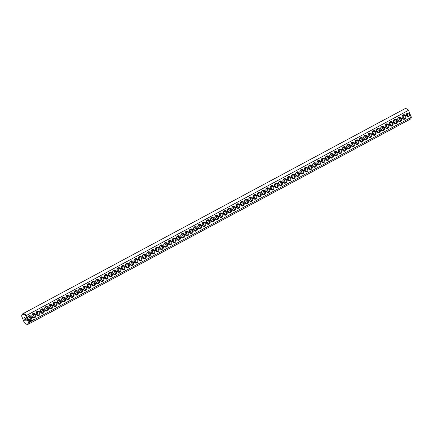 <?xml version="1.0" encoding="UTF-8"?>
<svg xmlns="http://www.w3.org/2000/svg" width="433" height="433" viewBox="0 0 433 433"><rect width="100%" height="100%" fill="white"/><g stroke="black" fill="none" stroke-linecap="round" stroke-linejoin="round"><path stroke-width="0.65" d="M411.29 117.413A5.883 2.939 61.8 0 0 411.301 117.311L29.255 322.363A5.883 2.939 61.8 0 1 28.259 324.209A5.883 2.939 61.8 0 1 26.261 324.063L25.78 323.824A5.348 2.668 61.8 0 1 24.302 322.704L21.65 316.074A5.348 2.668 61.8 0 1 25.834 315.787L408.503 110.312L411.29 117.413A5.883 2.939 61.8 0 1 410.305 119.156L28.259 324.209M25.78 323.824A5.348 2.668 61.8 0 0 28.486 322.417L29.255 322.363L28.053 319.37A2.317 1.959 86.1 0 0 30.624 319.922A2.317 1.959 86.1 0 0 31.338 316.994A2.317 1.959 86.1 0 0 28.946 315.727A2.317 1.959 86.1 0 0 27.652 318.358L26.451 315.365A5.883 2.939 61.8 0 0 22.695 313.844A5.883 2.939 61.8 0 0 21.71 315.587A5.883 2.939 61.8 0 0 21.699 315.689L21.65 316.074M411.334 117.056L410.105 114.317M409.699 113.305L408.503 110.312A5.883 2.939 61.8 0 0 406.739 108.937A5.883 2.939 61.8 0 0 404.741 108.791L22.695 313.844M405.699 116.066A2.317 1.959 86.1 0 0 402.311 115.66A2.317 1.959 86.1 0 0 403.778 119.324A2.317 1.959 86.1 0 0 405.699 116.066M401.445 118.35A2.317 1.959 86.1 0 0 398.057 117.944A2.317 1.959 86.1 0 0 399.524 121.603A2.317 1.959 86.1 0 0 401.445 118.35M397.191 120.634A2.317 1.959 86.1 0 0 393.803 120.228A2.317 1.959 86.1 0 0 395.269 123.887A2.317 1.959 86.1 0 0 397.191 120.634M392.937 122.918A2.317 1.959 86.1 0 0 389.548 122.512A2.317 1.959 86.1 0 0 391.015 126.171A2.317 1.959 86.1 0 0 392.937 122.918M388.682 125.202A2.317 1.959 86.1 0 0 385.294 124.796A2.317 1.959 86.1 0 0 386.761 128.455A2.317 1.959 86.1 0 0 388.682 125.202M384.428 127.481A2.317 1.959 86.1 0 0 381.04 127.08A2.317 1.959 86.1 0 0 382.507 130.739A2.317 1.959 86.1 0 0 384.428 127.481M380.174 129.765A2.317 1.959 86.1 0 0 376.786 129.364A2.317 1.959 86.1 0 0 378.253 133.023A2.317 1.959 86.1 0 0 380.174 129.765M375.92 132.049A2.317 1.959 86.1 0 0 372.532 131.643A2.317 1.959 86.1 0 0 373.998 135.302A2.317 1.959 86.1 0 0 375.92 132.049M371.666 134.333A2.317 1.959 86.1 0 0 368.277 133.927A2.317 1.959 86.1 0 0 369.744 137.586A2.317 1.959 86.1 0 0 371.666 134.333M367.411 136.617A2.317 1.959 86.1 0 0 364.023 136.211A2.317 1.959 86.1 0 0 365.49 139.87A2.317 1.959 86.1 0 0 367.411 136.617M363.157 138.901A2.317 1.959 86.1 0 0 359.769 138.495A2.317 1.959 86.1 0 0 361.236 142.154A2.317 1.959 86.1 0 0 363.157 138.901M358.903 141.185A2.317 1.959 86.1 0 0 355.515 140.779A2.317 1.959 86.1 0 0 356.981 144.438A2.317 1.959 86.1 0 0 358.903 141.185M354.649 143.464A2.317 1.959 86.1 0 0 351.26 143.063A2.317 1.959 86.1 0 0 352.727 146.722A2.317 1.959 86.1 0 0 354.649 143.464M350.394 145.748A2.317 1.959 86.1 0 0 347.006 145.342A2.317 1.959 86.1 0 0 348.473 149.006A2.317 1.959 86.1 0 0 350.394 145.748M346.14 148.032A2.317 1.959 86.1 0 0 342.757 147.626A2.317 1.959 86.1 0 0 344.219 151.285A2.317 1.959 86.1 0 0 346.14 148.032M341.886 150.316A2.317 1.959 86.1 0 0 338.503 149.91A2.317 1.959 86.1 0 0 339.965 153.569A2.317 1.959 86.1 0 0 341.886 150.316M337.632 152.6A2.317 1.959 86.1 0 0 334.249 152.194A2.317 1.959 86.1 0 0 335.71 155.853A2.317 1.959 86.1 0 0 337.632 152.6M333.378 154.884A2.317 1.959 86.1 0 0 329.995 154.478A2.317 1.959 86.1 0 0 331.456 158.137A2.317 1.959 86.1 0 0 333.378 154.884M329.123 157.163A2.317 1.959 86.1 0 0 325.74 156.762A2.317 1.959 86.1 0 0 327.202 160.421A2.317 1.959 86.1 0 0 329.123 157.163M324.869 159.447A2.317 1.959 86.1 0 0 321.486 159.041A2.317 1.959 86.1 0 0 322.948 162.705A2.317 1.959 86.1 0 0 324.869 159.447M320.615 161.731A2.317 1.959 86.1 0 0 317.232 161.325A2.317 1.959 86.1 0 0 318.693 164.984A2.317 1.959 86.1 0 0 320.615 161.731M316.361 164.015A2.317 1.959 86.1 0 0 312.978 163.609A2.317 1.959 86.1 0 0 314.439 167.268A2.317 1.959 86.1 0 0 316.361 164.015M312.106 166.299A2.317 1.959 86.1 0 0 308.724 165.893A2.317 1.959 86.1 0 0 310.185 169.552A2.317 1.959 86.1 0 0 312.106 166.299M307.852 168.583A2.317 1.959 86.1 0 0 304.469 168.177A2.317 1.959 86.1 0 0 305.931 171.836A2.317 1.959 86.1 0 0 307.852 168.583M303.598 170.867A2.317 1.959 86.1 0 0 300.215 170.461A2.317 1.959 86.1 0 0 301.677 174.12A2.317 1.959 86.1 0 0 303.598 170.867M299.344 173.146A2.317 1.959 86.1 0 0 295.961 172.745A2.317 1.959 86.1 0 0 297.422 176.404A2.317 1.959 86.1 0 0 299.344 173.146M295.095 175.43A2.317 1.959 86.1 0 0 291.707 175.024A2.317 1.959 86.1 0 0 293.168 178.683A2.317 1.959 86.1 0 0 295.095 175.43M290.841 177.714A2.317 1.959 86.1 0 0 287.452 177.308A2.317 1.959 86.1 0 0 288.914 180.967A2.317 1.959 86.1 0 0 290.841 177.714M286.586 179.998A2.317 1.959 86.1 0 0 283.198 179.592A2.317 1.959 86.1 0 0 284.66 183.251A2.317 1.959 86.1 0 0 286.586 179.998M282.332 182.282A2.317 1.959 86.1 0 0 278.944 181.876A2.317 1.959 86.1 0 0 280.405 185.535A2.317 1.959 86.1 0 0 282.332 182.282M278.078 184.566A2.317 1.959 86.1 0 0 274.69 184.16A2.317 1.959 86.1 0 0 276.151 187.819A2.317 1.959 86.1 0 0 278.078 184.566M273.824 186.845A2.317 1.959 86.1 0 0 270.436 186.444A2.317 1.959 86.1 0 0 271.897 190.103A2.317 1.959 86.1 0 0 273.824 186.845M269.57 189.129A2.317 1.959 86.1 0 0 266.181 188.723A2.317 1.959 86.1 0 0 267.643 192.387A2.317 1.959 86.1 0 0 269.57 189.129M265.315 191.413A2.317 1.959 86.1 0 0 261.927 191.007A2.317 1.959 86.1 0 0 263.388 194.666A2.317 1.959 86.1 0 0 265.315 191.413M261.061 193.697A2.317 1.959 86.1 0 0 257.673 193.291A2.317 1.959 86.1 0 0 259.14 196.95A2.317 1.959 86.1 0 0 261.061 193.697M256.807 195.981A2.317 1.959 86.1 0 0 253.419 195.575A2.317 1.959 86.1 0 0 254.885 199.234A2.317 1.959 86.1 0 0 256.807 195.981M252.553 198.265A2.317 1.959 86.1 0 0 249.164 197.859A2.317 1.959 86.1 0 0 250.631 201.518A2.317 1.959 86.1 0 0 252.553 198.265M248.298 200.549A2.317 1.959 86.1 0 0 244.91 200.143A2.317 1.959 86.1 0 0 246.377 203.802A2.317 1.959 86.1 0 0 248.298 200.549M244.044 202.828A2.317 1.959 86.1 0 0 240.656 202.428A2.317 1.959 86.1 0 0 242.123 206.086A2.317 1.959 86.1 0 0 244.044 202.828M239.79 205.112A2.317 1.959 86.1 0 0 236.402 204.706A2.317 1.959 86.1 0 0 237.869 208.365A2.317 1.959 86.1 0 0 239.79 205.112M235.536 207.396A2.317 1.959 86.1 0 0 232.148 206.99A2.317 1.959 86.1 0 0 233.614 210.649A2.317 1.959 86.1 0 0 235.536 207.396M231.282 209.68A2.317 1.959 86.1 0 0 227.893 209.274A2.317 1.959 86.1 0 0 229.36 212.933A2.317 1.959 86.1 0 0 231.282 209.68M227.027 211.964A2.317 1.959 86.1 0 0 223.639 211.558A2.317 1.959 86.1 0 0 225.106 215.217A2.317 1.959 86.1 0 0 227.027 211.964M222.773 214.248A2.317 1.959 86.1 0 0 219.385 213.842A2.317 1.959 86.1 0 0 220.852 217.501A2.317 1.959 86.1 0 0 222.773 214.248M33.677 319.224L33.628 319.494L33.677 319.224M32.08 319.781L32.053 320.339L32.08 319.781M31.636 320.019L31.609 320.577L31.636 320.019M31.744 319.96L31.923 320.409L31.744 319.96M31.29 320.22L31.154 320.788L31.328 320.323L31.485 320.642L31.306 320.198L31.49 320.609M31.03 320.36L31.306 320.604M30.683 320.528L31.068 320.864L30.683 320.528M30.359 320.766L30.646 321.097L30.619 320.599L30.359 320.766M30.088 320.961L30.375 321.237L30.196 320.853M29.33 321.07L29.341 321.697L29.823 321.746L29.861 321.07L29.33 321.07M218.519 216.527A2.317 1.959 86.1 0 0 215.131 216.127A2.317 1.959 86.1 0 0 216.597 219.785A2.317 1.959 86.1 0 0 218.519 216.527M214.265 218.811A2.317 1.959 86.1 0 0 210.876 218.405A2.317 1.959 86.1 0 0 212.343 222.069A2.317 1.959 86.1 0 0 214.265 218.811M210.01 221.095A2.317 1.959 86.1 0 0 206.622 220.689A2.317 1.959 86.1 0 0 208.089 224.348A2.317 1.959 86.1 0 0 210.01 221.095M205.756 223.379A2.317 1.959 86.1 0 0 202.368 222.973A2.317 1.959 86.1 0 0 203.835 226.632A2.317 1.959 86.1 0 0 205.756 223.379M201.502 225.663A2.317 1.959 86.1 0 0 198.114 225.257A2.317 1.959 86.1 0 0 199.581 228.916A2.317 1.959 86.1 0 0 201.502 225.663M197.248 227.947A2.317 1.959 86.1 0 0 193.865 227.541A2.317 1.959 86.1 0 0 195.326 231.2A2.317 1.959 86.1 0 0 197.248 227.947M192.994 230.226A2.317 1.959 86.1 0 0 189.611 229.826A2.317 1.959 86.1 0 0 191.072 233.484A2.317 1.959 86.1 0 0 192.994 230.226M188.739 232.51A2.317 1.959 86.1 0 0 185.356 232.11A2.317 1.959 86.1 0 0 186.818 235.769A2.317 1.959 86.1 0 0 188.739 232.51M184.485 234.794A2.317 1.959 86.1 0 0 181.102 234.388A2.317 1.959 86.1 0 0 182.564 238.047A2.317 1.959 86.1 0 0 184.485 234.794M180.231 237.078A2.317 1.959 86.1 0 0 176.848 236.672A2.317 1.959 86.1 0 0 178.309 240.331A2.317 1.959 86.1 0 0 180.231 237.078M175.977 239.362A2.317 1.959 86.1 0 0 172.594 238.956A2.317 1.959 86.1 0 0 174.055 242.615A2.317 1.959 86.1 0 0 175.977 239.362M171.722 241.646A2.317 1.959 86.1 0 0 168.34 241.241A2.317 1.959 86.1 0 0 169.801 244.899A2.317 1.959 86.1 0 0 171.722 241.646M167.468 243.931A2.317 1.959 86.1 0 0 164.085 243.525A2.317 1.959 86.1 0 0 165.547 247.183A2.317 1.959 86.1 0 0 167.468 243.931M163.214 246.209A2.317 1.959 86.1 0 0 159.831 245.809A2.317 1.959 86.1 0 0 161.292 249.468A2.317 1.959 86.1 0 0 163.214 246.209M158.96 248.493A2.317 1.959 86.1 0 0 155.577 248.087A2.317 1.959 86.1 0 0 157.038 251.752A2.317 1.959 86.1 0 0 158.96 248.493M154.705 250.777A2.317 1.959 86.1 0 0 151.323 250.371A2.317 1.959 86.1 0 0 152.784 254.03A2.317 1.959 86.1 0 0 154.705 250.777M150.451 253.061A2.317 1.959 86.1 0 0 147.068 252.656A2.317 1.959 86.1 0 0 148.53 256.314A2.317 1.959 86.1 0 0 150.451 253.061M146.202 255.346A2.317 1.959 86.1 0 0 142.814 254.94A2.317 1.959 86.1 0 0 144.276 258.598A2.317 1.959 86.1 0 0 146.202 255.346M141.948 257.63A2.317 1.959 86.1 0 0 138.56 257.224A2.317 1.959 86.1 0 0 140.021 260.882A2.317 1.959 86.1 0 0 141.948 257.63M137.694 259.908A2.317 1.959 86.1 0 0 134.306 259.508A2.317 1.959 86.1 0 0 135.767 263.167A2.317 1.959 86.1 0 0 137.694 259.908M133.44 262.192A2.317 1.959 86.1 0 0 130.052 261.786A2.317 1.959 86.1 0 0 131.513 265.451A2.317 1.959 86.1 0 0 133.44 262.192M129.186 264.476A2.317 1.959 86.1 0 0 125.797 264.07A2.317 1.959 86.1 0 0 127.259 267.729A2.317 1.959 86.1 0 0 129.186 264.476M124.931 266.76A2.317 1.959 86.1 0 0 121.543 266.355A2.317 1.959 86.1 0 0 123.004 270.013A2.317 1.959 86.1 0 0 124.931 266.76M120.677 269.045A2.317 1.959 86.1 0 0 117.289 268.639A2.317 1.959 86.1 0 0 118.75 272.297A2.317 1.959 86.1 0 0 120.677 269.045M116.423 271.329A2.317 1.959 86.1 0 0 113.035 270.923A2.317 1.959 86.1 0 0 114.496 274.582A2.317 1.959 86.1 0 0 116.423 271.329M112.169 273.613A2.317 1.959 86.1 0 0 108.78 273.207A2.317 1.959 86.1 0 0 110.247 276.866A2.317 1.959 86.1 0 0 112.169 273.613M107.914 275.891A2.317 1.959 86.1 0 0 104.526 275.491A2.317 1.959 86.1 0 0 105.993 279.15A2.317 1.959 86.1 0 0 107.914 275.891M103.66 278.175A2.317 1.959 86.1 0 0 100.272 277.77A2.317 1.959 86.1 0 0 101.739 281.428A2.317 1.959 86.1 0 0 103.66 278.175M99.406 280.46A2.317 1.959 86.1 0 0 96.018 280.054A2.317 1.959 86.1 0 0 97.485 283.712A2.317 1.959 86.1 0 0 99.406 280.46M95.152 282.744A2.317 1.959 86.1 0 0 91.764 282.338A2.317 1.959 86.1 0 0 93.23 285.996A2.317 1.959 86.1 0 0 95.152 282.744M90.898 285.028A2.317 1.959 86.1 0 0 87.509 284.622A2.317 1.959 86.1 0 0 88.976 288.281A2.317 1.959 86.1 0 0 90.898 285.028M86.643 287.312A2.317 1.959 86.1 0 0 83.255 286.906A2.317 1.959 86.1 0 0 84.722 290.565A2.317 1.959 86.1 0 0 86.643 287.312M82.389 289.59A2.317 1.959 86.1 0 0 79.001 289.19A2.317 1.959 86.1 0 0 80.468 292.849A2.317 1.959 86.1 0 0 82.389 289.59M78.135 291.874A2.317 1.959 86.1 0 0 74.747 291.469A2.317 1.959 86.1 0 0 76.213 295.133A2.317 1.959 86.1 0 0 78.135 291.874M73.881 294.159A2.317 1.959 86.1 0 0 70.492 293.753A2.317 1.959 86.1 0 0 71.959 297.411A2.317 1.959 86.1 0 0 73.881 294.159M69.626 296.443A2.317 1.959 86.1 0 0 66.238 296.037A2.317 1.959 86.1 0 0 67.705 299.696A2.317 1.959 86.1 0 0 69.626 296.443M65.372 298.727A2.317 1.959 86.1 0 0 61.984 298.321A2.317 1.959 86.1 0 0 63.451 301.98A2.317 1.959 86.1 0 0 65.372 298.727M61.118 301.011A2.317 1.959 86.1 0 0 57.73 300.605A2.317 1.959 86.1 0 0 59.197 304.264A2.317 1.959 86.1 0 0 61.118 301.011M56.864 303.289A2.317 1.959 86.1 0 0 53.475 302.889A2.317 1.959 86.1 0 0 54.942 306.548A2.317 1.959 86.1 0 0 56.864 303.289M52.61 305.574A2.317 1.959 86.1 0 0 49.227 305.173A2.317 1.959 86.1 0 0 50.688 308.832A2.317 1.959 86.1 0 0 52.61 305.574M48.355 307.858A2.317 1.959 86.1 0 0 44.972 307.452A2.317 1.959 86.1 0 0 46.434 311.111A2.317 1.959 86.1 0 0 48.355 307.858M44.101 310.142A2.317 1.959 86.1 0 0 40.718 309.736A2.317 1.959 86.1 0 0 42.18 313.395A2.317 1.959 86.1 0 0 44.101 310.142M39.847 312.426A2.317 1.959 86.1 0 0 36.464 312.02A2.317 1.959 86.1 0 0 37.925 315.679A2.317 1.959 86.1 0 0 39.847 312.426M35.593 314.71A2.317 1.959 86.1 0 0 32.21 314.304A2.317 1.959 86.1 0 0 33.671 317.963A2.317 1.959 86.1 0 0 35.593 314.71M28.053 319.37L27.652 318.358M28.486 322.417L25.834 315.787M30.646 317.232A1.781 1.505 86.1 0 0 29.163 316.182A1.781 1.505 86.1 0 0 27.782 318.066A1.781 1.505 86.1 0 0 29.406 319.738A1.781 1.505 86.1 0 0 30.646 317.232M409.261 114.025A1.781 1.505 86.1 0 0 407.778 112.975A1.781 1.505 86.1 0 0 406.392 114.859A1.781 1.505 86.1 0 0 408.021 116.531A1.781 1.505 86.1 0 0 409.261 114.025M405.007 116.304A1.781 1.505 86.1 0 0 403.524 115.259A1.781 1.505 86.1 0 0 402.138 117.137A1.781 1.505 86.1 0 0 403.767 118.815A1.781 1.505 86.1 0 0 405.007 116.304M400.752 118.588A1.781 1.505 86.1 0 0 399.269 117.543A1.781 1.505 86.1 0 0 397.884 119.421A1.781 1.505 86.1 0 0 399.513 121.099A1.781 1.505 86.1 0 0 400.752 118.588M396.498 120.872A1.781 1.505 86.1 0 0 395.015 119.822A1.781 1.505 86.1 0 0 393.629 121.705A1.781 1.505 86.1 0 0 395.259 123.383A1.781 1.505 86.1 0 0 396.498 120.872M392.244 123.156A1.781 1.505 86.1 0 0 390.761 122.106A1.781 1.505 86.1 0 0 389.375 123.99A1.781 1.505 86.1 0 0 391.004 125.667A1.781 1.505 86.1 0 0 392.244 123.156M387.99 125.44A1.781 1.505 86.1 0 0 386.507 124.39A1.781 1.505 86.1 0 0 385.121 126.274A1.781 1.505 86.1 0 0 386.75 127.946A1.781 1.505 86.1 0 0 387.99 125.44M383.735 127.724A1.781 1.505 86.1 0 0 382.252 126.674A1.781 1.505 86.1 0 0 380.867 128.558A1.781 1.505 86.1 0 0 382.496 130.23A1.781 1.505 86.1 0 0 383.735 127.724M379.481 130.003A1.781 1.505 86.1 0 0 377.998 128.958A1.781 1.505 86.1 0 0 376.613 130.836A1.781 1.505 86.1 0 0 378.242 132.514A1.781 1.505 86.1 0 0 379.481 130.003M375.227 132.287A1.781 1.505 86.1 0 0 373.744 131.242A1.781 1.505 86.1 0 0 372.358 133.12A1.781 1.505 86.1 0 0 373.988 134.798A1.781 1.505 86.1 0 0 375.227 132.287M370.973 134.571A1.781 1.505 86.1 0 0 369.49 133.521A1.781 1.505 86.1 0 0 368.11 135.405A1.781 1.505 86.1 0 0 369.733 137.082A1.781 1.505 86.1 0 0 370.973 134.571M366.719 136.855A1.781 1.505 86.1 0 0 365.236 135.805A1.781 1.505 86.1 0 0 363.855 137.689A1.781 1.505 86.1 0 0 365.479 139.366A1.781 1.505 86.1 0 0 366.719 136.855M362.464 139.139A1.781 1.505 86.1 0 0 360.981 138.089A1.781 1.505 86.1 0 0 359.601 139.973A1.781 1.505 86.1 0 0 361.225 141.645A1.781 1.505 86.1 0 0 362.464 139.139M358.21 141.423A1.781 1.505 86.1 0 0 356.727 140.373A1.781 1.505 86.1 0 0 355.347 142.257A1.781 1.505 86.1 0 0 356.971 143.929A1.781 1.505 86.1 0 0 358.21 141.423M353.956 143.707A1.781 1.505 86.1 0 0 352.473 142.657A1.781 1.505 86.1 0 0 351.093 144.535A1.781 1.505 86.1 0 0 352.716 146.213A1.781 1.505 86.1 0 0 353.956 143.707M349.702 145.986A1.781 1.505 86.1 0 0 348.219 144.941A1.781 1.505 86.1 0 0 346.838 146.819A1.781 1.505 86.1 0 0 348.462 148.497A1.781 1.505 86.1 0 0 349.702 145.986M345.447 148.27A1.781 1.505 86.1 0 0 343.964 147.225A1.781 1.505 86.1 0 0 342.584 149.104A1.781 1.505 86.1 0 0 344.208 150.781A1.781 1.505 86.1 0 0 345.447 148.27M341.193 150.554A1.781 1.505 86.1 0 0 339.71 149.504A1.781 1.505 86.1 0 0 338.33 151.388A1.781 1.505 86.1 0 0 339.954 153.066A1.781 1.505 86.1 0 0 341.193 150.554M336.939 152.838A1.781 1.505 86.1 0 0 335.456 151.788A1.781 1.505 86.1 0 0 334.076 153.672A1.781 1.505 86.1 0 0 335.699 155.35A1.781 1.505 86.1 0 0 336.939 152.838M332.685 155.122A1.781 1.505 86.1 0 0 331.202 154.072A1.781 1.505 86.1 0 0 329.822 155.956A1.781 1.505 86.1 0 0 331.445 157.628A1.781 1.505 86.1 0 0 332.685 155.122M328.43 157.406A1.781 1.505 86.1 0 0 326.947 156.356A1.781 1.505 86.1 0 0 325.567 158.24A1.781 1.505 86.1 0 0 327.191 159.912A1.781 1.505 86.1 0 0 328.43 157.406M324.176 159.685A1.781 1.505 86.1 0 0 322.693 158.64A1.781 1.505 86.1 0 0 321.313 160.519A1.781 1.505 86.1 0 0 322.937 162.196A1.781 1.505 86.1 0 0 324.176 159.685M319.922 161.969A1.781 1.505 86.1 0 0 318.439 160.924A1.781 1.505 86.1 0 0 317.059 162.803A1.781 1.505 86.1 0 0 318.683 164.48A1.781 1.505 86.1 0 0 319.922 161.969M315.668 164.253A1.781 1.505 86.1 0 0 314.185 163.203A1.781 1.505 86.1 0 0 312.805 165.087A1.781 1.505 86.1 0 0 314.428 166.765A1.781 1.505 86.1 0 0 315.668 164.253M311.414 166.537A1.781 1.505 86.1 0 0 309.931 165.487A1.781 1.505 86.1 0 0 308.55 167.371A1.781 1.505 86.1 0 0 310.174 169.049A1.781 1.505 86.1 0 0 311.414 166.537M307.159 168.821A1.781 1.505 86.1 0 0 305.676 167.771A1.781 1.505 86.1 0 0 304.296 169.655A1.781 1.505 86.1 0 0 305.92 171.327A1.781 1.505 86.1 0 0 307.159 168.821M302.905 171.105A1.781 1.505 86.1 0 0 301.422 170.055A1.781 1.505 86.1 0 0 300.042 171.939A1.781 1.505 86.1 0 0 301.666 173.611A1.781 1.505 86.1 0 0 302.905 171.105M298.651 173.384A1.781 1.505 86.1 0 0 297.168 172.339A1.781 1.505 86.1 0 0 295.788 174.218A1.781 1.505 86.1 0 0 297.411 175.895A1.781 1.505 86.1 0 0 298.651 173.384M294.397 175.668A1.781 1.505 86.1 0 0 292.914 174.623A1.781 1.505 86.1 0 0 291.533 176.502A1.781 1.505 86.1 0 0 293.157 178.179A1.781 1.505 86.1 0 0 294.397 175.668M290.142 177.952A1.781 1.505 86.1 0 0 288.659 176.902A1.781 1.505 86.1 0 0 287.279 178.786A1.781 1.505 86.1 0 0 288.903 180.464A1.781 1.505 86.1 0 0 290.142 177.952M285.888 180.236A1.781 1.505 86.1 0 0 284.405 179.186A1.781 1.505 86.1 0 0 283.025 181.07A1.781 1.505 86.1 0 0 284.649 182.748A1.781 1.505 86.1 0 0 285.888 180.236M281.634 182.52A1.781 1.505 86.1 0 0 280.151 181.47A1.781 1.505 86.1 0 0 278.771 183.354A1.781 1.505 86.1 0 0 280.395 185.032A1.781 1.505 86.1 0 0 281.634 182.52M277.38 184.804A1.781 1.505 86.1 0 0 275.902 183.754A1.781 1.505 86.1 0 0 274.517 185.638A1.781 1.505 86.1 0 0 276.14 187.31A1.781 1.505 86.1 0 0 277.38 184.804M273.131 187.088A1.781 1.505 86.1 0 0 271.648 186.038A1.781 1.505 86.1 0 0 270.262 187.922A1.781 1.505 86.1 0 0 271.886 189.594A1.781 1.505 86.1 0 0 273.131 187.088M268.877 189.367A1.781 1.505 86.1 0 0 267.394 188.323A1.781 1.505 86.1 0 0 266.008 190.201A1.781 1.505 86.1 0 0 267.637 191.879A1.781 1.505 86.1 0 0 268.877 189.367M264.623 191.651A1.781 1.505 86.1 0 0 263.14 190.607A1.781 1.505 86.1 0 0 261.754 192.485A1.781 1.505 86.1 0 0 263.383 194.163A1.781 1.505 86.1 0 0 264.623 191.651M260.368 193.935A1.781 1.505 86.1 0 0 258.885 192.885A1.781 1.505 86.1 0 0 257.5 194.769A1.781 1.505 86.1 0 0 259.129 196.447A1.781 1.505 86.1 0 0 260.368 193.935M256.114 196.219A1.781 1.505 86.1 0 0 254.631 195.169A1.781 1.505 86.1 0 0 253.245 197.053A1.781 1.505 86.1 0 0 254.875 198.731A1.781 1.505 86.1 0 0 256.114 196.219M251.86 198.503A1.781 1.505 86.1 0 0 250.377 197.453A1.781 1.505 86.1 0 0 248.991 199.337A1.781 1.505 86.1 0 0 250.62 201.009A1.781 1.505 86.1 0 0 251.86 198.503M247.606 200.788A1.781 1.505 86.1 0 0 246.123 199.737A1.781 1.505 86.1 0 0 244.737 201.621A1.781 1.505 86.1 0 0 246.366 203.294A1.781 1.505 86.1 0 0 247.606 200.788M243.351 203.066A1.781 1.505 86.1 0 0 241.868 202.022A1.781 1.505 86.1 0 0 240.483 203.9A1.781 1.505 86.1 0 0 242.112 205.578A1.781 1.505 86.1 0 0 243.351 203.066M239.097 205.35A1.781 1.505 86.1 0 0 237.614 204.306A1.781 1.505 86.1 0 0 236.229 206.184A1.781 1.505 86.1 0 0 237.858 207.862A1.781 1.505 86.1 0 0 239.097 205.35M234.843 207.634A1.781 1.505 86.1 0 0 233.36 206.584A1.781 1.505 86.1 0 0 231.974 208.468A1.781 1.505 86.1 0 0 233.604 210.146A1.781 1.505 86.1 0 0 234.843 207.634M230.589 209.918A1.781 1.505 86.1 0 0 229.106 208.868A1.781 1.505 86.1 0 0 227.72 210.752A1.781 1.505 86.1 0 0 229.349 212.43A1.781 1.505 86.1 0 0 230.589 209.918M226.335 212.202A1.781 1.505 86.1 0 0 224.851 211.152A1.781 1.505 86.1 0 0 223.471 213.036A1.781 1.505 86.1 0 0 225.095 214.708A1.781 1.505 86.1 0 0 226.335 212.202M222.08 214.487A1.781 1.505 86.1 0 0 220.597 213.437A1.781 1.505 86.1 0 0 219.217 215.32A1.781 1.505 86.1 0 0 220.841 216.993A1.781 1.505 86.1 0 0 222.08 214.487M31.62 320.539L31.706 320.252M31.777 319.976L31.934 320.371M31.198 320.766L31.073 320.463M30.651 321.059L30.564 320.593M30.083 321.086L30.359 321.059M30.245 321.286L30.342 321.005M29.628 321.822L29.926 321.362M217.826 216.771A1.781 1.505 86.1 0 0 216.343 215.721A1.781 1.505 86.1 0 0 214.963 217.599A1.781 1.505 86.1 0 0 216.587 219.277A1.781 1.505 86.1 0 0 217.826 216.771M213.572 219.049A1.781 1.505 86.1 0 0 212.089 218.005A1.781 1.505 86.1 0 0 210.709 219.883A1.781 1.505 86.1 0 0 212.332 221.561A1.781 1.505 86.1 0 0 213.572 219.049M209.318 221.333A1.781 1.505 86.1 0 0 207.835 220.289A1.781 1.505 86.1 0 0 206.454 222.167A1.781 1.505 86.1 0 0 208.078 223.845A1.781 1.505 86.1 0 0 209.318 221.333M205.063 223.617A1.781 1.505 86.1 0 0 203.58 222.567A1.781 1.505 86.1 0 0 202.2 224.451A1.781 1.505 86.1 0 0 203.824 226.129A1.781 1.505 86.1 0 0 205.063 223.617M200.809 225.902A1.781 1.505 86.1 0 0 199.326 224.851A1.781 1.505 86.1 0 0 197.946 226.735A1.781 1.505 86.1 0 0 199.57 228.413A1.781 1.505 86.1 0 0 200.809 225.902M196.555 228.186A1.781 1.505 86.1 0 0 195.072 227.136A1.781 1.505 86.1 0 0 193.692 229.019A1.781 1.505 86.1 0 0 195.315 230.692A1.781 1.505 86.1 0 0 196.555 228.186M192.301 230.47A1.781 1.505 86.1 0 0 190.818 229.42A1.781 1.505 86.1 0 0 189.438 231.303A1.781 1.505 86.1 0 0 191.061 232.976A1.781 1.505 86.1 0 0 192.301 230.47M188.046 232.748A1.781 1.505 86.1 0 0 186.563 231.704A1.781 1.505 86.1 0 0 185.183 233.582A1.781 1.505 86.1 0 0 186.807 235.26A1.781 1.505 86.1 0 0 188.046 232.748M183.792 235.032A1.781 1.505 86.1 0 0 182.309 233.988A1.781 1.505 86.1 0 0 180.929 235.866A1.781 1.505 86.1 0 0 182.553 237.544A1.781 1.505 86.1 0 0 183.792 235.032M179.538 237.316A1.781 1.505 86.1 0 0 178.055 236.266A1.781 1.505 86.1 0 0 176.675 238.15A1.781 1.505 86.1 0 0 178.299 239.828A1.781 1.505 86.1 0 0 179.538 237.316M175.284 239.601A1.781 1.505 86.1 0 0 173.801 238.551A1.781 1.505 86.1 0 0 172.421 240.434A1.781 1.505 86.1 0 0 174.044 242.112A1.781 1.505 86.1 0 0 175.284 239.601M171.03 241.885A1.781 1.505 86.1 0 0 169.547 240.835A1.781 1.505 86.1 0 0 168.166 242.718A1.781 1.505 86.1 0 0 169.79 244.391A1.781 1.505 86.1 0 0 171.03 241.885M166.775 244.169A1.781 1.505 86.1 0 0 165.292 243.119A1.781 1.505 86.1 0 0 163.912 245.002A1.781 1.505 86.1 0 0 165.536 246.675A1.781 1.505 86.1 0 0 166.775 244.169M162.521 246.447A1.781 1.505 86.1 0 0 161.038 245.403A1.781 1.505 86.1 0 0 159.658 247.281A1.781 1.505 86.1 0 0 161.282 248.959A1.781 1.505 86.1 0 0 162.521 246.447M158.267 248.731A1.781 1.505 86.1 0 0 156.784 247.687A1.781 1.505 86.1 0 0 155.404 249.565A1.781 1.505 86.1 0 0 157.027 251.243A1.781 1.505 86.1 0 0 158.267 248.731M154.013 251.016A1.781 1.505 86.1 0 0 152.53 249.971A1.781 1.505 86.1 0 0 151.149 251.849A1.781 1.505 86.1 0 0 152.773 253.527A1.781 1.505 86.1 0 0 154.013 251.016M149.758 253.3A1.781 1.505 86.1 0 0 148.275 252.25A1.781 1.505 86.1 0 0 146.895 254.133A1.781 1.505 86.1 0 0 148.519 255.811A1.781 1.505 86.1 0 0 149.758 253.3M145.504 255.584A1.781 1.505 86.1 0 0 144.021 254.534A1.781 1.505 86.1 0 0 142.641 256.417A1.781 1.505 86.1 0 0 144.265 258.095A1.781 1.505 86.1 0 0 145.504 255.584M141.25 257.868A1.781 1.505 86.1 0 0 139.767 256.818A1.781 1.505 86.1 0 0 138.387 258.701A1.781 1.505 86.1 0 0 140.011 260.374A1.781 1.505 86.1 0 0 141.25 257.868M136.996 260.152A1.781 1.505 86.1 0 0 135.513 259.102A1.781 1.505 86.1 0 0 134.133 260.985A1.781 1.505 86.1 0 0 135.756 262.658A1.781 1.505 86.1 0 0 136.996 260.152M132.742 262.43A1.781 1.505 86.1 0 0 131.259 261.386A1.781 1.505 86.1 0 0 129.878 263.264A1.781 1.505 86.1 0 0 131.502 264.942A1.781 1.505 86.1 0 0 132.742 262.43M128.493 264.715A1.781 1.505 86.1 0 0 127.01 263.67A1.781 1.505 86.1 0 0 125.624 265.548A1.781 1.505 86.1 0 0 127.248 267.226A1.781 1.505 86.1 0 0 128.493 264.715M124.239 266.999A1.781 1.505 86.1 0 0 122.756 265.949A1.781 1.505 86.1 0 0 121.37 267.832A1.781 1.505 86.1 0 0 122.994 269.51A1.781 1.505 86.1 0 0 124.239 266.999M119.984 269.283A1.781 1.505 86.1 0 0 118.501 268.233A1.781 1.505 86.1 0 0 117.116 270.116A1.781 1.505 86.1 0 0 118.745 271.794A1.781 1.505 86.1 0 0 119.984 269.283M115.73 271.567A1.781 1.505 86.1 0 0 114.247 270.517A1.781 1.505 86.1 0 0 112.861 272.4A1.781 1.505 86.1 0 0 114.491 274.073A1.781 1.505 86.1 0 0 115.73 271.567M111.476 273.851A1.781 1.505 86.1 0 0 109.993 272.801A1.781 1.505 86.1 0 0 108.607 274.684A1.781 1.505 86.1 0 0 110.236 276.357A1.781 1.505 86.1 0 0 111.476 273.851M107.222 276.13A1.781 1.505 86.1 0 0 105.739 275.085A1.781 1.505 86.1 0 0 104.353 276.963A1.781 1.505 86.1 0 0 105.982 278.641A1.781 1.505 86.1 0 0 107.222 276.13M102.967 278.414A1.781 1.505 86.1 0 0 101.484 277.369A1.781 1.505 86.1 0 0 100.099 279.247A1.781 1.505 86.1 0 0 101.728 280.925A1.781 1.505 86.1 0 0 102.967 278.414M98.713 280.698A1.781 1.505 86.1 0 0 97.23 279.648A1.781 1.505 86.1 0 0 95.845 281.531A1.781 1.505 86.1 0 0 97.474 283.209A1.781 1.505 86.1 0 0 98.713 280.698M94.459 282.982A1.781 1.505 86.1 0 0 92.976 281.932A1.781 1.505 86.1 0 0 91.59 283.815A1.781 1.505 86.1 0 0 93.219 285.493A1.781 1.505 86.1 0 0 94.459 282.982M90.205 285.266A1.781 1.505 86.1 0 0 88.722 284.216A1.781 1.505 86.1 0 0 87.336 286.099A1.781 1.505 86.1 0 0 88.965 287.772A1.781 1.505 86.1 0 0 90.205 285.266M85.951 287.55A1.781 1.505 86.1 0 0 84.467 286.5A1.781 1.505 86.1 0 0 83.082 288.383A1.781 1.505 86.1 0 0 84.711 290.056A1.781 1.505 86.1 0 0 85.951 287.55M81.696 289.834A1.781 1.505 86.1 0 0 80.213 288.784A1.781 1.505 86.1 0 0 78.833 290.667A1.781 1.505 86.1 0 0 80.457 292.34A1.781 1.505 86.1 0 0 81.696 289.834M77.442 292.113A1.781 1.505 86.1 0 0 75.959 291.068A1.781 1.505 86.1 0 0 74.579 292.946A1.781 1.505 86.1 0 0 76.203 294.624A1.781 1.505 86.1 0 0 77.442 292.113M73.188 294.397A1.781 1.505 86.1 0 0 71.705 293.352A1.781 1.505 86.1 0 0 70.325 295.23A1.781 1.505 86.1 0 0 71.948 296.908A1.781 1.505 86.1 0 0 73.188 294.397M68.934 296.681A1.781 1.505 86.1 0 0 67.451 295.631A1.781 1.505 86.1 0 0 66.07 297.514A1.781 1.505 86.1 0 0 67.694 299.192A1.781 1.505 86.1 0 0 68.934 296.681M64.679 298.965A1.781 1.505 86.1 0 0 63.196 297.915A1.781 1.505 86.1 0 0 61.816 299.798A1.781 1.505 86.1 0 0 63.44 301.476A1.781 1.505 86.1 0 0 64.679 298.965M60.425 301.249A1.781 1.505 86.1 0 0 58.942 300.199A1.781 1.505 86.1 0 0 57.562 302.082A1.781 1.505 86.1 0 0 59.186 303.755A1.781 1.505 86.1 0 0 60.425 301.249M56.171 303.533A1.781 1.505 86.1 0 0 54.688 302.483A1.781 1.505 86.1 0 0 53.308 304.367A1.781 1.505 86.1 0 0 54.931 306.039A1.781 1.505 86.1 0 0 56.171 303.533M51.917 305.812A1.781 1.505 86.1 0 0 50.434 304.767A1.781 1.505 86.1 0 0 49.053 306.645A1.781 1.505 86.1 0 0 50.677 308.323A1.781 1.505 86.1 0 0 51.917 305.812M47.662 308.096A1.781 1.505 86.1 0 0 46.179 307.051A1.781 1.505 86.1 0 0 44.799 308.929A1.781 1.505 86.1 0 0 46.423 310.607A1.781 1.505 86.1 0 0 47.662 308.096M43.408 310.38A1.781 1.505 86.1 0 0 41.925 309.33A1.781 1.505 86.1 0 0 40.545 311.213A1.781 1.505 86.1 0 0 42.169 312.891A1.781 1.505 86.1 0 0 43.408 310.38M39.154 312.664A1.781 1.505 86.1 0 0 37.671 311.614A1.781 1.505 86.1 0 0 36.291 313.497A1.781 1.505 86.1 0 0 37.915 315.175A1.781 1.505 86.1 0 0 39.154 312.664M34.9 314.948A1.781 1.505 86.1 0 0 33.417 313.898A1.781 1.505 86.1 0 0 32.037 315.781A1.781 1.505 86.1 0 0 33.66 317.454A1.781 1.505 86.1 0 0 34.9 314.948M24.416 317.622A1.781 0.888 61.8 0 1 25.942 319.002A1.781 0.888 61.8 0 1 25.91 320.815A1.781 0.888 61.8 0 1 24.28 319.668A1.781 0.888 61.8 0 1 24.226 317.676A1.781 0.888 61.8 0 1 24.416 317.622M406.739 108.937L407.22 109.176A5.348 2.668 61.8 0 1 408.698 110.296M408.054 115.216A1.781 0.888 61.8 0 1 406.858 113.435M28.47 319.44L29.504 317.308L28.486 316.426M407.085 116.228L408.119 114.101L407.096 113.219M402.831 118.512L403.865 116.385L402.842 115.503M398.577 120.796L399.61 118.669L398.593 117.787M394.322 123.08L395.356 120.948L394.339 120.071M390.068 125.364L391.102 123.232L390.084 122.355M385.814 127.648L386.848 125.516L385.83 124.639M381.56 129.932L382.593 127.8L381.576 126.918M377.305 132.211L378.339 130.084L377.322 129.202M373.051 134.495L374.085 132.368L373.067 131.486M368.797 136.779L369.831 134.652L368.813 133.77M364.543 139.063L365.576 136.931L364.559 136.054M360.288 141.347L361.322 139.215L360.305 138.338M356.034 143.632L357.068 141.499L356.05 140.617M351.78 145.91L352.814 143.783L351.796 142.901M347.526 148.194L348.56 146.067L347.542 145.185M343.272 150.478L344.305 148.351L343.288 147.469M339.017 152.762L340.051 150.63L339.034 149.753M334.763 155.046L335.797 152.914L334.779 152.037M330.509 157.331L331.543 155.198L330.525 154.321M326.255 159.609L327.288 157.482L326.271 156.6M322 161.893L323.034 159.766L322.017 158.884M317.746 164.177L318.78 162.05L317.762 161.168M313.492 166.461L314.526 164.334L313.508 163.452M309.238 168.746L310.277 166.613L309.254 165.736M304.984 171.03L306.023 168.897L305 168.02M300.729 173.314L301.769 171.181L300.746 170.299M296.475 175.592L297.514 173.465L296.491 172.583M292.221 177.876L293.26 175.749L292.237 174.867M287.967 180.16L289.006 178.033L287.983 177.151M283.712 182.445L284.752 180.312L283.729 179.435M279.458 184.729L280.497 182.596L279.474 181.719M275.204 187.013L276.243 184.88L275.22 184.003M270.95 189.291L271.989 187.164L270.966 186.282M266.701 191.575L267.735 189.448L266.712 188.566M262.447 193.86L263.481 191.732L262.458 190.85M258.192 196.144L259.226 194.011L258.203 193.134M253.938 198.428L254.972 196.295L253.949 195.418M249.684 200.712L250.718 198.579L249.7 197.702M245.43 202.996L246.464 200.863L245.446 199.981M241.176 205.274L242.209 203.147L241.192 202.265M236.921 207.559L237.955 205.431L236.938 204.549M232.667 209.843L233.701 207.716L232.683 206.833M228.413 212.127L229.447 209.994L228.429 209.117M224.159 214.411L225.192 212.278L224.175 211.401M219.904 216.695L220.938 214.562L219.921 213.68M29.476 321.189L29.612 321.6L29.59 321.167M215.65 218.974L216.684 216.846L215.666 215.964M211.396 221.258L212.43 219.13L211.412 218.248M207.142 223.542L208.176 221.415L207.158 220.532M202.888 225.826L203.921 223.693L202.904 222.816M198.633 228.11L199.667 225.977L198.65 225.1M194.379 230.394L195.413 228.261L194.395 227.385M190.125 232.673L191.159 230.545L190.141 229.663M185.871 234.957L186.904 232.83L185.887 231.947M181.616 237.241L182.65 235.114L181.633 234.231M177.362 239.525L178.396 237.398L177.378 236.515M173.108 241.809L174.142 239.676L173.124 238.799M168.854 244.093L169.888 241.96L168.87 241.084M164.6 246.377L165.633 244.244L164.616 243.362M160.345 248.656L161.385 246.529L160.362 245.646M156.091 250.94L157.13 248.813L156.107 247.93M151.837 253.224L152.876 251.097L151.853 250.214M147.583 255.508L148.622 253.375L147.599 252.499M143.328 257.792L144.368 255.659L143.345 254.783M139.074 260.076L140.113 257.944L139.09 257.067M134.82 262.355L135.859 260.228L134.836 259.345M130.566 264.639L131.605 262.512L130.582 261.629M126.312 266.923L127.351 264.796L126.328 263.913M122.063 269.207L123.096 267.074L122.074 266.198M117.808 271.491L118.842 269.358L117.819 268.482M113.554 273.775L114.588 271.643L113.565 270.766M109.3 276.059L110.334 273.927L109.311 273.044M105.046 278.338L106.08 276.211L105.062 275.328M100.792 280.622L101.825 278.495L100.808 277.613M96.537 282.906L97.571 280.779L96.554 279.897M92.283 285.19L93.317 283.058L92.299 282.181M88.029 287.474L89.063 285.342L88.045 284.465M83.775 289.758L84.808 287.626L83.791 286.749M79.52 292.037L80.554 289.91L79.537 289.028M75.266 294.321L76.3 292.194L75.282 291.312M71.012 296.605L72.046 294.478L71.028 293.596M66.758 298.889L67.792 296.757L66.774 295.88M62.504 301.173L63.537 299.041L62.52 298.164M58.249 303.457L59.283 301.325L58.266 300.448M53.995 305.741L55.029 303.609L54.011 302.727M49.741 308.02L50.775 305.893L49.757 305.011M45.487 310.304L46.52 308.177L45.503 307.295M41.232 312.588L42.266 310.461L41.249 309.579M36.978 314.872L38.012 312.74L36.994 311.863M32.724 317.156L33.758 315.024L32.74 314.147M24.946 317.784L24.881 318.899L26.202 319.857M406.387 114.734L406.549 115.519M27.777 317.941L27.939 318.726M402.133 117.018L402.295 117.803M397.878 119.302L398.041 120.082M389.37 123.865L389.532 124.65M380.867 128.433L381.024 129.218M372.358 133.001L372.515 133.781M351.087 144.416L351.244 145.201M342.579 148.984L342.741 149.764M334.07 153.547L334.233 154.332M312.799 164.968L312.962 165.747M304.291 169.53L304.453 170.315M266.003 190.082L266.165 190.866M393.624 121.586L393.786 122.366M385.121 126.149L385.278 126.934M376.613 130.717L376.77 131.502M368.104 135.285L368.261 136.065M363.85 137.57L364.007 138.349M359.596 139.848L359.753 140.633M355.341 142.132L355.498 142.917M346.833 146.7L346.995 147.485M338.325 151.269L338.487 152.048M329.816 155.831L329.978 156.616M325.562 158.115L325.724 158.9M321.308 160.399L321.47 161.184M317.053 162.684L317.216 163.463M308.545 167.246L308.707 168.031M300.037 171.814L300.199 172.599M295.782 174.098L295.945 174.883M291.528 176.383L291.69 177.162M287.274 178.667L287.436 179.446M283.02 180.951L283.182 181.73M278.765 183.229L278.928 184.014M274.511 185.513L274.674 186.298M270.257 187.798L270.419 188.582M261.749 192.366L261.911 193.145M257.494 194.65L257.657 195.429M253.24 196.928L253.402 197.713M248.986 199.212L249.148 199.997M244.732 201.497L244.894 202.281M240.483 203.781L240.64 204.565M236.229 206.065L236.386 206.844M231.974 208.349L232.131 209.128M227.72 210.633L227.877 211.412M223.466 212.912L223.623 213.696M219.212 215.196L219.369 215.98M214.957 217.48L215.114 218.264M210.703 219.764L210.86 220.549M206.449 222.048L206.606 222.827M202.195 224.332L202.357 225.111M197.941 226.611L198.103 227.395M193.686 228.895L193.849 229.679M189.432 231.179L189.594 231.964M185.178 233.463L185.34 234.248M180.924 235.747L181.086 236.526M176.669 238.031L176.832 238.81M172.415 240.315L172.578 241.094M168.161 242.594L168.323 243.378M163.907 244.878L164.069 245.663M159.653 247.162L159.815 247.947M155.398 249.446L155.561 250.231M151.144 251.73L151.306 252.509M146.89 254.014L147.052 254.793M142.636 256.293L142.798 257.078M138.381 258.577L138.544 259.362M134.127 260.861L134.29 261.646M129.873 263.145L130.035 263.93M125.619 265.429L125.781 266.208M121.364 267.713L121.527 268.492M117.11 269.992L117.273 270.777M112.856 272.276L113.018 273.061M108.602 274.56L108.764 275.345M104.348 276.844L104.51 277.629M100.093 279.128L100.256 279.907M95.845 281.412L96.002 282.192M91.59 283.696L91.747 284.476M87.336 285.975L87.493 286.76M83.082 288.259L83.239 289.044M78.828 290.543L78.985 291.328M74.573 292.827L74.73 293.612M70.319 295.111L70.476 295.891M66.065 297.395L66.222 298.175M61.811 299.674L61.968 300.459M57.557 301.958L57.713 302.743M53.302 304.242L53.465 305.027M49.048 306.526L49.21 307.311M44.794 308.81L44.956 309.59M40.54 311.094L40.702 311.874M36.285 313.378L36.448 314.158M32.031 315.657L32.194 316.442M21.666 315.944L21.71 315.587"/></g></svg>
